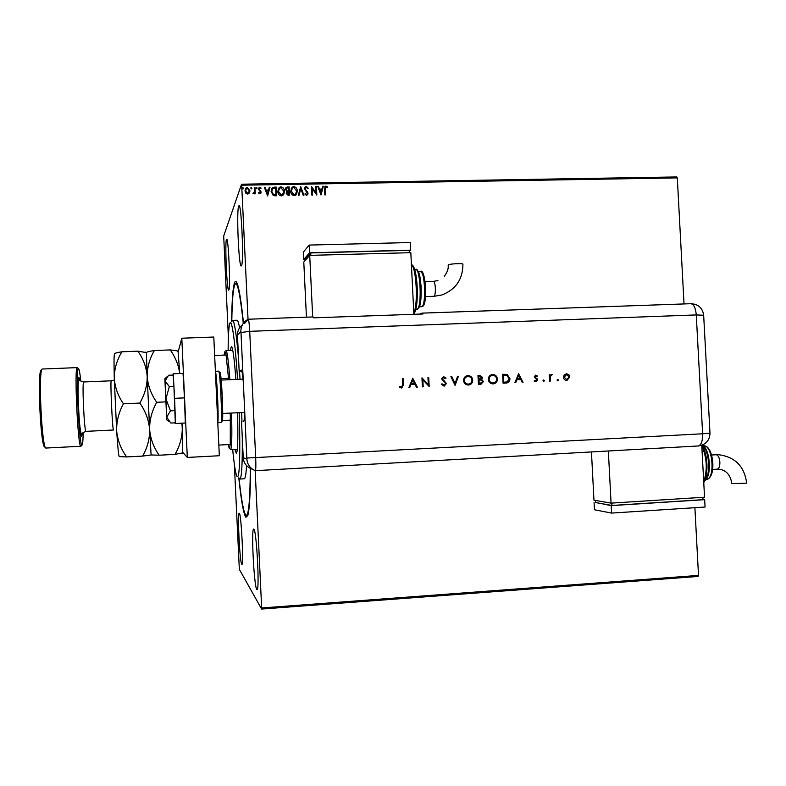 <?xml version="1.0" encoding="UTF-8"?>
<svg xmlns="http://www.w3.org/2000/svg" width="786" height="786" viewBox="0 0 786 786"><rect width="100%" height="100%" fill="white"/><g stroke="black" fill="none" stroke-linecap="round" stroke-linejoin="round"><path stroke-width="1.18" d="M250.508 468.456C250.4 494.119 249.486 509.829 247.767 515.596L245.851 517.276C243.562 514.024 241.204 500.869 238.787 477.8M231.624 321.71C231.899 299.604 232.951 286.409 234.798 282.154C235.486 280.857 236.252 281.231 237.107 283.284C239.121 288.246 241.243 301.51 243.483 323.075M238.669 206.129C236.37 211.012 238.767 267.24 241.223 265.963L241.479 265.727C243.915 263.084 241.508 203.987 239.023 205.677L238.669 206.129M239.327 513.297L239.209 513.238C237.293 512.275 239.73 561.902 241.715 564.24L241.901 564.397C243.876 565.665 241.253 513.936 239.327 513.297M253.898 529.175L253.711 529.076C251.078 528.015 253.976 585.835 256.737 589.323L257.042 589.579C259.753 591.043 256.57 530.295 253.898 529.175M226.466 239.455C224.786 242.835 226.908 291.272 228.687 290.152L228.844 290.014C230.622 288.265 228.48 237.745 226.682 239.19L226.466 239.455M255.175 470.618L261.659 607.971L698.508 575.411L698.066 576.452L261.61 609.052L239.337 569.339L234.346 464.133M228.382 337.214L223.696 236.026L241.557 184.199L676.756 176.948L677.306 177.891L684.026 303.946M249.388 192.983L247.619 194.063L245.753 193.051L244.996 190.802L245.91 188.08L247.305 187.49L249.928 190.713L249.388 192.983M254.929 187.471L255.234 193.818L254.566 193.828L254.517 192.894L252.876 193.759L254.359 191.794L254.261 187.481L254.929 187.471L255.195 193.818M259.891 193.847L258.555 192.963L258.918 192.413L260.156 192.924L260.235 191.627L258.368 189.131L259.694 187.274L261.119 188.109L260.765 188.709L259.351 188.247L259.036 189.092L261.09 192.157L259.891 193.847M274.226 187.137L276.25 187.107L276.662 195.763L275.346 195.793L273.263 195.518L271.101 191.42L272.251 187.775L276.25 187.107M289.13 186.881L289.543 195.527L288.324 195.557L286.222 193.444L286.949 191.588L285.475 189.406L286.232 187.333L289.13 186.881L289.494 195.537M300.753 186.685L303.936 195.272L303.209 195.282L300.802 188.768L299.014 195.36L298.297 195.37L300.645 186.685L303.838 195.272M315.756 186.429L316.414 186.42L316.827 195.036L312.229 188.679L312.533 195.115L311.875 195.125L311.462 186.498L316.06 192.835L315.756 186.429M325.237 189.151L325.512 194.869L324.854 194.889L324.579 189.072L325.208 186.282L327.664 186.999L327.359 187.667L325.65 187.058L325.443 194.879M677.306 177.891L241.695 185.211L248.032 319.332M694.893 507.697L698.508 575.411M321.012 194.957L317.731 186.39L318.458 186.38L319.47 189.121L321.877 189.082L322.624 186.311L323.341 186.292L321.012 194.957M306.206 186.37L308.23 188.218L307.719 188.669L306.294 187.255L305.165 188.738L308.043 193.395L306.599 195.439L304.87 194.014L305.361 193.474L306.569 194.555L307.375 193.444L304.506 188.738L305.322 186.685L306.206 186.37L308.161 188.286M297.314 191.027L295.811 195.075L294.249 195.665C291.94 195.174 290.751 193.68 290.673 191.185L292.127 187.206L293.767 186.577C296.037 187.088 297.216 188.571 297.314 191.027L296.568 194.211M284.453 191.253L283.009 195.262L281.388 195.901C279.069 195.409 277.871 193.916 277.792 191.411L279.197 187.471L280.897 186.803C283.176 187.314 284.365 188.797 284.453 191.253L283.805 194.28M267.633 195.93L264.322 187.304L265.049 187.294L266.081 190.065L268.517 190.016L269.284 187.225L270.011 187.206L267.633 195.93L270.011 187.206M257.091 188.041L256.56 188.778L255.971 188.06L256.491 187.333L257.012 188.453M251.942 188.129L251.412 188.866L250.822 188.149L251.343 187.422L251.864 188.532M243.532 188.276L243.002 189.013L242.402 188.296L242.933 187.559L243.464 188.65M261.61 609.052L261.659 607.971M241.695 185.211L241.557 184.199M324.873 186.655L325.994 186.027M325.935 186.125L327.664 186.999M327.595 187.088L327.34 187.648M325.424 187.304L325.168 189.239M317.77 186.488L318.458 186.38M318.389 186.469L319.47 189.121M319.411 189.22L321.877 189.082M322.604 186.4L323.341 186.292M323.282 186.39L320.973 194.957M319.794 190.006L320.796 192.973L321.641 189.976L319.794 190.006L320.855 192.875M315.756 186.518L316.414 186.42M316.355 186.508L316.768 195.036M312.474 195.115L312.229 188.679M311.551 186.587L316.06 192.835M305.371 187.834L305.165 188.738M305.106 188.827L305.42 189.583M305.361 189.672L307.64 192.089M307.581 192.187L308.043 193.395M307.984 193.494L307.68 194.83M304.88 194.024L305.361 193.474M305.302 193.562L306.569 194.555M306.511 194.643L307.169 194.23M304.84 187.264L306.147 186.459M298.985 195.36L300.802 188.768M291.262 188.296L293.767 186.577M293.709 186.675C295.988 187.186 297.167 188.66 297.255 191.116M291.812 188.817L291.282 191.273L294.131 194.869L296.076 193.562M291.331 191.175L294.18 194.781L295.448 194.289L296.646 191.047L293.826 187.471L292.48 187.992L291.282 191.273M286.468 192.177L286.861 191.666M285.75 187.972L287.401 186.911M287.352 187.009L289.081 186.98M286.32 188.493L286.094 189.485L287.214 191.008L288.609 191.086L288.511 187.785L286.625 188.1L286.143 189.397L287.263 190.919L288.659 190.998M287.067 192.521L286.841 193.513L288.786 194.751L288.708 191.882L287.342 192.157L286.89 193.415L288.835 194.653M278.293 188.699L280.897 186.803M280.848 186.891C283.127 187.402 284.316 188.886 284.404 191.352M278.863 189.18L278.411 191.499L281.26 195.105L283.284 193.68M278.46 191.401L281.309 195.016L282.626 194.486L283.785 191.273L280.966 187.687L279.561 188.257L278.411 191.499M276.2 187.196L276.613 195.773M271.543 188.778L274.186 187.235M272.103 189.357L271.73 191.499L273.538 194.781L275.906 194.977L275.621 188.001L272.654 188.581L271.769 191.411L273.577 194.692L275.955 194.889M264.361 187.402L265.049 187.294M265.01 187.392L266.081 190.065M266.032 190.153L268.517 190.016M269.254 187.314L269.971 187.304M266.405 190.949L267.437 193.936L268.281 190.91L266.405 190.949L267.486 193.837M258.565 192.983L258.918 192.413M258.879 192.511L259.812 193.071M259.773 193.16L260.323 192.698M258.506 188.218L259.694 187.274M259.655 187.373L261.07 188.188M258.997 189.18L259.233 189.691M259.184 189.78L259.97 190.33M259.93 190.428L260.824 191.185M260.785 191.273L261.09 192.157M261.05 192.246L260.913 193.12M256.452 187.422L257.051 188.139M252.876 193.759L253.171 193.071M253.436 193.268L254.153 192.59M254.261 187.569L254.9 187.559M250.852 187.844L251.343 187.422M251.304 187.51L251.903 188.227M245.203 189.259L247.305 187.49M247.276 187.579L249.928 190.713M249.899 190.811L249.653 192.452M245.841 189.544L245.635 190.88L247.551 193.376L249.044 192.079M245.674 190.782L247.58 193.287L248.533 192.875L249.26 190.723L247.344 188.267L246.332 188.719L245.635 190.88M242.432 188.011L242.933 187.559M242.903 187.657L243.493 188.375M232.685 449.533C234.061 463.671 235.397 472.474 236.704 475.933C239.17 480.187 240.152 464.693 239.642 429.47L239.17 412.67M237.539 379.353C235.171 340.81 231.575 316.719 229.718 323.753C228.736 327.31 228.205 336.202 228.137 350.418M237.225 283.579L235.721 283.628C233.462 284.699 232.155 297.334 231.801 321.523L232.577 320.383C234.405 321.022 236.399 333.873 238.58 358.937M239.534 371.414L240.044 379.245M241.675 412.552L241.96 421.522M237.549 412.748L237.736 419.989C238.099 441.172 237.618 452.245 236.281 453.217L234.906 449.415M235.721 283.628C237.962 283.903 240.477 297.137 243.287 323.341M239.592 327.821C238.639 322.771 237.785 320.236 237.018 320.236L232.577 320.383M242.285 437.566C242.491 464.33 241.685 478.143 239.858 479.038L244.289 478.782C245.301 478.664 246.057 474.272 246.539 465.597M230.357 350.33L231.379 346.43C232.803 347.294 234.297 358.288 235.879 379.422M250.302 468.358C250.086 499.071 248.769 514.732 246.352 515.361C244.014 514.476 241.557 502.008 238.983 477.967M228.137 444.601L229.325 448.59L230.269 444.493L230.327 413.092M225.847 350.595L226.004 350.507C227.183 351.234 228.471 360.961 229.876 379.677M231.546 413.033C232.155 436.112 231.821 448.315 230.553 449.651L230.298 449.464M228.657 379.736L226.073 355.017C225.592 352.433 225.16 351.342 224.786 351.735L224.108 355.085M222.389 420.53L230.514 420.137L230.18 413.102M228.618 379.736L228.549 378.331L221.043 378.656M230.269 444.493L218.842 445.092M226.073 355.017L214.657 355.469M178.147 351.853L181.792 338.226L213.792 337.037L219.333 455.733L187.314 457.442L182.784 452.392M181.792 338.226L187.314 457.442M175.121 422.829L175.16 423.516L185.319 422.996L184.464 397.873L183.03 373.389L173.244 373.802L172.92 375.06M175.16 423.516L185.319 422.996M175.533 423.477L174.571 398.325L184.464 397.873M174.571 398.325L173.244 373.802M165.247 385.621L166.544 414.841L165.247 385.621M170.444 410.842L165.944 398.875L166.72 417.179L170.798 423.035L175.317 422.819L173.912 386.358L173.107 375.06L168.597 375.246L165.05 381.023L164.864 378.724L166.76 419.891L166.72 417.179L170.444 410.842L175.032 410.626M169.324 386.555L165.05 381.023L165.944 398.875L169.324 386.555L173.912 386.358M241.892 371.316L239.17 371.434L237.47 335.357C237.392 331.103 238.993 327.634 242.285 324.972M243.689 421.434L243.64 421.443C244.289 421.09 244.593 416.619 244.544 408.032L243.336 382.409C242.619 374.421 241.941 370.304 241.292 370.039L239.17 371.434M241.528 421.542L243.228 457.707L246.873 459.103L244.544 408.032M253.377 469.763L251.314 468.79C246.421 466.707 243.729 463.013 243.228 457.707M246.902 458.041L702.635 433.784L696.278 314.931L249.712 331.328L255.686 457.924C256 465.666 255.882 469.92 255.342 470.676L255.303 470.667C255.872 470.166 256 465.921 255.686 457.924L249.712 331.328C249.27 323.4 248.759 319.381 248.15 319.263L244.466 323.626M557.058 380.139L557.736 379.373L558.482 380.07L557.805 380.846L557.058 380.139M542.979 380.778L543.657 380.002L544.403 380.709L543.725 381.485L542.979 380.778M518.524 373.596L523.044 382.31L522.209 382.34L520.794 379.55L516.903 379.726L515.734 382.635L514.899 382.674L518.632 373.596M488.332 379.442C488.391 376.74 489.698 375.099 492.252 374.539L492.586 374.509C495.406 374.627 497.017 376.121 497.43 378.99C497.351 381.711 496.025 383.342 493.441 383.873L493.127 383.892C490.346 383.765 488.745 382.281 488.332 379.442M463.583 380.552C463.642 377.84 464.958 376.199 467.523 375.629L467.876 375.6C470.716 375.708 472.337 377.211 472.74 380.1C472.671 382.821 471.335 384.452 468.751 384.993L468.417 385.012C465.607 384.894 463.995 383.401 463.583 380.552M444.041 386.123L441.28 384.275L441.997 383.784L444.149 385.189L445.642 383.597L441.575 378.862L443.628 376.671L446.045 378.086L445.357 378.675L443.422 377.614L442.361 378.793L446.428 383.578L444.041 386.123M417.189 387.105L412.778 378.262L417.307 387.105L416.442 387.144L414.988 384.305L410.98 384.492L409.771 387.449L408.907 387.488L412.778 378.262M402.619 384.737L402.324 378.724L403.12 378.685L403.424 384.786L401.715 388.038L399.317 387.105L399.75 386.388L401.597 387.115L402.619 384.737M423.192 386.84L422.396 386.869L421.954 377.86L428.301 384.678L427.948 377.594L428.734 377.555L429.185 386.565L422.839 379.756L423.192 386.84M455.074 385.386L450.918 376.582L451.763 376.543L455.035 383.489L457.59 376.288L458.435 376.248L455.074 385.386M478.428 384.334L477.976 375.384L479.676 375.315L482.545 377.408L481.641 379.353L483.419 381.564L481.032 384.207L478.428 384.334M505.752 383.087L503.079 383.214L502.627 374.303L507.117 374.421L509.927 378.547C509.967 381.2 508.729 382.703 506.223 383.057L505.752 383.087M535.708 375.119L537.359 375.973L536.867 376.553L535.708 375.924L534.981 376.828L537.663 379.884L536.052 381.829L534.097 381.043L534.578 380.414L535.895 381.033L536.897 379.952L534.215 376.887L535.58 375.128L537.359 375.973M549.571 381.102L549.237 374.637L550.004 374.598L550.053 375.551L552.185 374.608L550.239 376.671L550.338 381.072L549.571 381.102M564.191 374.922L566.5 373.753L568.907 374.706L569.87 376.966L566.844 380.434C564.879 380.345 563.749 379.294 563.464 377.251L564.191 374.922M312.936 316.994L313.702 317.829L422.976 313.987L421.954 313.133L419.567 314.105M243.336 382.409L240.988 332.507L249.712 331.328C249.309 323.891 248.818 319.863 248.238 319.224L248.15 319.263C243.287 321.887 240.86 325.954 240.87 331.495L237.47 335.357M698.253 445.976L609.052 450.938M402.324 378.734L403.12 378.685M403.022 378.705L403.316 384.806L401.764 388.029M399.71 386.447L400.919 387.017M400.821 387.036L401.41 387.134M409.673 387.449L410.98 384.492M412.797 380.021L411.265 383.558L414.527 383.401L412.797 380.021L411.363 383.539L414.527 383.401M422.013 377.87L428.301 384.678M427.948 377.604L428.734 377.555M428.625 377.575L429.077 386.565M423.084 386.84L422.839 379.756M441.909 383.843L444.002 385.199M443.51 376.69L446.045 378.086M445.927 378.105L445.318 378.626M443.294 377.634L442.361 378.793M442.243 378.813L442.99 379.923M442.882 379.943L444.218 380.768M444.1 380.788L446.428 383.578M446.31 383.588L444.257 386.103M450.928 376.592L451.763 376.543M451.645 376.563L455.035 383.489M457.59 376.298L458.435 376.248M458.307 376.268L455.065 385.386M467.316 375.659L467.876 375.6M467.749 375.62C470.588 375.737 472.209 377.231 472.612 380.119L472.74 380.1M472.612 380.119C472.563 382.743 471.295 384.364 468.81 384.983M467.493 376.563C465.4 377.025 464.32 378.341 464.241 380.532C464.605 382.841 465.921 384.03 468.21 384.118L468.643 384.079M471.964 380.129C471.6 377.811 470.264 376.612 467.955 376.514L467.68 376.543C465.548 376.975 464.447 378.302 464.369 380.512C464.723 382.821 466.049 384.01 468.338 384.099L468.603 384.079C470.765 383.686 471.885 382.369 471.964 380.129M477.976 375.403L479.548 375.335L482.545 377.408M482.417 377.427L481.641 379.353M481.504 379.373L483.419 381.564M483.292 381.574L481.042 384.207M480.148 383.342L482.643 381.593L481.14 380.06L478.998 380.051L479.038 383.391L480.796 383.293M479.342 379.127L481.769 377.457L478.802 376.268L478.821 379.157L480.148 379.049M478.821 379.157L479.47 379.107M478.802 376.268L478.949 379.137M479.038 383.391L480.275 383.332M478.998 380.051L479.165 383.381M492.065 374.568L492.586 374.509M492.449 374.529C495.268 374.647 496.89 376.14 497.292 379.009L497.43 378.99M497.292 379.009C497.233 381.642 495.966 383.263 493.49 383.863M492.242 375.472C490.14 375.905 489.049 377.231 488.971 379.422C489.334 381.721 490.651 382.91 492.92 382.998L493.323 382.959C495.455 382.566 496.575 381.259 496.654 379.029C496.29 376.72 494.964 375.521 492.675 375.423L492.4 375.443C490.287 375.875 489.187 377.192 489.108 379.402C489.462 381.701 490.778 382.9 493.058 382.979L493.176 382.979M502.627 374.313L507.117 374.421M506.98 374.441L509.927 378.547M509.79 378.567C509.839 381.112 508.689 382.605 506.322 383.047M503.443 375.177L503.806 382.261L507.245 381.878L509.161 378.587L506.715 375.286L503.305 375.197L503.669 382.281L506.086 382.124M518.505 373.645L522.896 382.31M515.596 382.644L516.903 379.726M518.652 375.325L517.129 378.813L520.342 378.656L518.652 375.325L517.267 378.793L520.342 378.656M535.6 375.934L534.981 376.828M534.834 376.848L535.227 377.408M535.079 377.427L537.319 378.891M537.172 378.911L537.663 379.884M537.516 379.903L536.013 381.829M534.509 380.512L535.698 381.063M543.519 380.021L544.403 380.709M544.246 380.729L543.706 381.485M549.237 374.647L550.004 374.598M549.846 374.617L550.053 375.551M551.359 374.441L552.185 374.608M552.027 374.627L551.684 375.266M550.239 376.671L551.31 375.227M550.082 376.69L550.18 381.072M557.598 379.392L558.482 380.07M558.315 380.09L557.775 380.846M566.333 373.772L568.907 374.706M568.74 374.735L569.87 376.966M569.703 376.985L567.03 380.414M566.637 379.658L569.113 377.005L566.539 374.549L564.22 377.221L566.794 379.638L564.22 377.221M566.264 374.568L564.063 377.241M462.934 264.293L462.925 264.086C462.325 263.182 449.73 263.821 448.295 264.823L448.158 265.137C448.629 268.557 447.352 272.27 444.306 276.279M413.868 314.302L410.823 252.679L309.713 255.371L303.789 262.023L306.442 317.18M309.713 255.371L312.681 316.964M305.106 260.549L305.047 259.351L310.716 252.935L310.834 255.342M310.716 252.935L409.192 250.351L409.31 252.719M309.586 252.797L309.222 245.075L303.317 252.129L303.671 259.547L309.586 252.797L410.695 250.144L409.241 251.156M309.222 245.075L410.321 242.53L410.695 250.144M305.056 259.508L303.671 259.547M719.701 469.222C726.559 470.519 730.587 475.304 731.795 483.606L746.661 483.154M701.76 445.279L704.541 497.214L611.076 503.128L608.354 450.987M591.455 451.93L593.961 500.181L611.076 503.128M702.861 497.322L702.989 499.67L611.94 505.457L595.641 502.578L595.523 500.446M611.94 505.457L611.813 503.079M702.979 499.434L704.669 499.67L705.062 507.039L611.596 513.081L611.203 505.614L595.631 502.48M611.596 513.081L594.452 509.76L594.078 502.568M704.669 499.67L611.203 505.614M80.791 381.053C80.005 373.507 79.278 369.4 78.61 368.722L78.394 368.732C75.525 368.585 79.052 445.485 81.891 445.043L82.029 445.072C82.687 444.65 83.061 440.445 83.149 432.457M81.145 446.016L80.781 446.222C77.814 446.743 74.179 367.445 77.175 367.651L77.716 368.123M44.989 446.959C40.626 450.152 36.844 367.288 41.481 370.206M42.591 369.027L42.532 369.017C37.895 366.807 41.746 450.712 46.158 448.04L46.207 448.03M181.841 423.182L182.293 427.859C182.283 437.134 179.856 445.967 175.032 454.377L182.755 452.874L182.116 423.173M151.109 454.937L149.625 429.47C149.743 438.785 147.434 447.647 142.679 456.086L151.099 454.956L159.165 455.212C153.643 447.44 150.47 438.863 149.625 429.47C149.478 420.146 151.845 411.088 156.719 402.294L165.807 401.872M159.165 455.212L175.032 454.377M170.218 349.917C175.396 357.119 178.569 364.989 179.729 373.527L178.108 351.676L177.184 350.841L170.218 349.917L154.361 350.536C149.271 351.293 146.628 351.981 146.422 352.59L137.894 351.175C143.347 358.848 146.451 367.268 147.198 376.445C147.169 367.337 149.556 358.701 154.361 350.536M156.719 402.294C151.099 394.258 147.925 385.641 147.198 376.445L146.373 352.776M178.108 351.676L177.184 350.841M149.625 429.47L147.198 376.445C147.267 385.553 144.811 394.425 139.839 403.061C145.548 411.275 148.809 420.078 149.625 429.47M146.393 352.521L145.685 352.148M121.899 351.804C116.918 359.998 114.373 368.683 114.255 377.84C114.844 387.085 117.9 395.741 123.441 403.817C118.647 412.65 116.387 421.738 116.672 431.101C117.654 440.524 120.985 449.13 126.674 456.931L119.305 456.617C118.676 456.538 117.792 448.03 116.672 431.101L114.255 377.84C113.872 361.295 113.999 353.287 114.648 353.838C114.599 353.228 117.006 352.55 121.899 351.804L137.894 351.175M123.441 403.817L139.839 403.061M126.674 456.931L142.679 456.086M215.403 371.523C216.818 373.792 218.921 418.771 217.781 422.308M220.021 372.426C221.524 372.76 223.715 420.657 222.251 421.158M220.945 422.554L220.945 422.554C222.644 423.959 220.159 369.646 218.596 371.149L220.168 372.888L222.291 396.842L222.359 420.697L220.945 422.554L217.791 422.711M240.988 332.507L240.87 331.495M255.303 470.667C250.203 468.495 247.394 464.634 246.873 459.103M703.667 315.255L696.278 314.931C695.63 307.955 693.822 304.221 690.845 303.701L421.954 313.133M255.342 470.676L698.223 445.976C701.25 445.131 702.723 441.064 702.635 433.784L709.984 433.135M425.481 296.597L434.078 296.283C435.041 295.369 435.464 292.628 435.346 288.03C435.051 283.913 434.452 281.683 433.518 281.359L437.92 280.553M413.8 312.769C418.27 305.017 416.403 267.476 411.422 264.823M412.237 265.786C417.838 266.68 419.282 310.666 413.809 313.025M417.042 309.301C422.092 308.22 420.618 268.154 415.568 269.362C417.749 268.223 419.596 273.852 421.119 286.261C421.561 299.672 420.304 307.336 417.346 309.252L417.042 309.301M417.052 270.61C421.709 270.846 422.809 307.061 418.201 308.014M421.797 306.648C426.287 305.646 425 270.679 420.5 271.73C424.764 265.904 428.508 305.744 422.102 306.599L421.797 306.648M421.905 272.958C426.032 272.87 427.044 304.457 422.956 305.361M717.068 469.124L717.264 469.124C719.052 468.643 719.927 466.314 719.868 462.139C719.436 457.747 718.247 455.281 716.292 454.74L718.601 454.711C735.175 456.912 744.529 466.432 746.661 483.252M703.951 445.809L704.03 445.809C713.698 445.593 716.832 478.468 706.26 479.45C715.368 479.784 712.981 445.21 703.951 445.809M703.706 481.73C707.636 469.989 706.997 457.933 701.78 445.554M704.678 480.767C711.035 475.373 709.404 450.476 702.34 445.053M82.206 433.675L81.626 436.073C79.376 438.057 76.537 374.578 79.013 377.693L79.799 380.286M83.807 381.986L83.758 381.976C81.882 380.67 84.269 432.85 86.028 431.357L113.528 430.001C112.467 431.455 110.079 379.471 111.268 380.797L113.41 380.208M247.865 515.272L246.352 515.361M230.553 449.651L237.303 449.287M226.004 350.507L232.754 350.242M221.18 380.06L243.031 379.117M222.703 413.456L244.544 412.414M215.393 371.287L218.596 371.149M164.893 378.695L166.848 376.936M166.789 419.921L169.098 421.64M248.238 319.224L313.074 316.945M698.223 445.976C705.7 444.847 709.63 440.592 709.994 433.204L703.657 315.078C702.527 307.916 698.253 304.123 690.845 303.701M433.921 296.322L441.919 294.956C455.851 289.494 462.856 279.207 462.925 264.086M411.412 264.636C417.936 265.55 419.508 308.613 413.839 313.585M420.5 271.73L418.378 271.789M415.568 269.362L414.595 269.392M416.688 309.389L415.745 309.419M421.473 306.727L419.38 306.795M425.059 281.614L433.518 281.359M711.585 455.006L716.134 454.74M702.625 444.935C710.426 450.437 712.037 476.306 704.511 481.179M702.163 445.122C707.793 454.603 708.697 474.371 703.765 482.683M712.696 469.399L718.571 469.124M78.394 368.732L77.175 367.651M81.891 445.043L80.781 446.222M46.158 448.04L80.889 446.252M42.532 369.017L77.283 367.612M86.028 431.357C82.903 432.595 81.351 433.656 81.361 434.53C78.286 425.187 77.274 379.451 78.826 379.245C78.787 380.149 80.437 381.063 83.758 381.976L111.268 380.797M182.755 452.874L182.205 453.473"/></g></svg>
